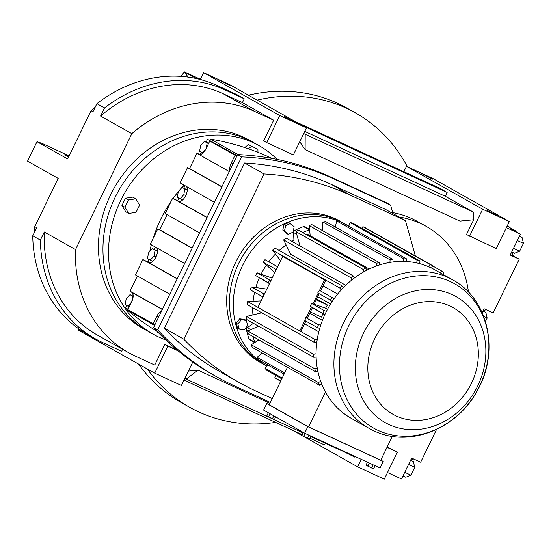 <?xml version="1.0" encoding="UTF-8"?>
<svg xmlns="http://www.w3.org/2000/svg" width="551" height="551" viewBox="0 0 551 551"><rect width="100%" height="100%" fill="white"/><g stroke="black" fill="none" stroke-linecap="round" stroke-linejoin="round"><path stroke-width="0.83" d="M306.48 127.88L293.359 154.907L266.663 142.578L279.784 115.558L306.48 127.88L230.277 84.978L203.581 72.656L200.364 79.275M180.976 76.403L184.316 71.864L201.749 79.909M295.336 121.606L439.512 188.166L447.137 192.457L445.277 196.28L304.765 131.407M266.663 142.578L263.619 140.863L273.647 120.208L242.399 102.617L223.183 93.746A128.962 112.129 119.4 0 0 100.578 116.068L131.827 133.659A128.962 112.129 -60.6 0 1 254.424 111.336L273.647 120.208M302.954 125.897L447.137 192.457M284.116 116.64L294.902 122.15L284.116 116.64M218.961 79.964L229.746 85.467L218.961 79.964M279.784 115.558L203.581 72.656M303.725 133.562L473.702 212.28L445.277 196.28M469.542 236.241L482.662 209.222L509.358 221.543L496.237 248.57L466.49 234.526L473.66 219.766L459.947 221.089L305.116 149.61L299.744 141.752M192.788 362.014L181.403 385.473L154.707 373.151L167.828 346.124L164.777 344.409L154.748 365.065L135.525 356.194A128.962 112.129 -60.6 0 1 128.562 352.633A128.962 112.129 -60.6 0 1 75.542 249.575L131.827 133.659M164.777 344.409L177.353 350.216M188.38 371.098L198.023 370.169L269.914 403.36M387.126 447.061L397.402 452.116L384.274 479.136L357.585 466.814L304.813 437.101M436.544 429.456L420.64 462.213L411.645 458.06L401.486 478.977L387.491 472.517M506.39 227.659L520.385 234.12L510.226 255.037L519.221 259.19L493.131 312.92L484.143 308.767L482.208 312.741M165.734 339.919A108.12 94.014 -60.6 0 1 158.929 337.143A108.12 94.014 -60.6 0 1 153.088 334.154L142.998 328.472A108.12 94.014 -60.6 0 1 112.321 191.452A108.12 94.014 -60.6 0 1 243.246 137.054A108.12 94.014 -60.6 0 1 249.086 140.037L253.591 142.571A108.12 94.014 -60.6 0 0 247.75 139.589A108.12 94.014 -60.6 0 1 253.591 142.571L259.177 145.719A108.12 94.014 -60.6 0 1 277.16 159.411M399.02 216.998A104.745 91.073 -60.6 0 1 420.509 223.465A104.745 91.073 -60.6 0 1 426.171 226.358L417.741 221.612A104.745 91.073 119.4 0 0 412.079 218.719A104.745 91.073 119.4 0 0 392.718 212.61M305.199 134.189L305.116 149.61M473.702 212.28L473.66 219.766M482.662 209.222L406.459 166.312L433.155 178.641L509.358 221.543M403.842 171.698L406.459 166.312M100.578 116.068L104.518 107.962L96.9 103.671L92.961 111.777L91.053 110.703L67.635 158.943L36.993 141.69L42.096 143.425L69.109 155.899M68.785 156.574L64.488 154.797L68.538 157.076M36.993 141.69L27.55 161.133L58.192 178.386L34.768 226.619L36.676 227.694L32.736 235.8L40.361 240.091L44.294 231.985L75.542 249.575M122.625 349.293L121.647 351.297L102.431 342.426A133.211 115.827 -60.6 0 1 95.227 338.741A133.211 115.827 -60.6 0 1 40.361 240.091M154.707 373.151L78.497 330.249L79.075 329.064M507.134 226.117L515.722 230.952L510.371 228.479L520.385 234.12M507.195 226L509.207 227.287M507.278 225.827L509.344 226.991M188.118 77.126L184.316 71.864L196.184 78.545M96.9 103.671A133.211 115.827 -60.6 0 1 217.418 85.632L236.634 94.503L244.258 98.794L242.399 102.617M355.45 456.655L354.803 457.144L341.276 450.415M325.359 443.245L324.525 444.96L309.882 438.197M301.845 435.435L292.519 430.186M357.585 466.814L361.222 459.32M459.947 221.089L460.03 205.668M167.828 346.124L178.2 350.918M410.764 460.347A11.633 5.73 114.8 0 1 413.767 459.038M519.221 259.19L514.214 256.373A11.633 5.73 114.8 0 1 512.189 252.241M483.172 311.191A11.633 5.73 114.8 0 1 486.326 309.779M426.171 226.358A104.745 91.073 -60.6 0 1 468.481 292.154M147.503 331.006A108.12 94.014 -60.6 0 1 116.826 193.986A108.12 94.014 -60.6 0 1 247.75 139.589A108.12 94.014 -60.6 0 0 116.826 193.986A108.12 94.014 -60.6 0 0 147.503 331.006M341.131 450.525L310.716 436.482M303.05 432.948L184.826 378.42M198.023 370.169L186.307 379.047M44.294 231.985A128.962 112.129 119.4 0 0 97.313 335.042L128.562 352.633M387.009 447.316L397.402 452.116M421.839 173.627L432.625 179.13L421.839 173.627M486.994 210.303L497.78 215.813L486.994 210.303M91.053 110.703A128.962 112.129 -60.6 0 1 95.137 107.3M34.651 231.854A128.962 112.129 -60.6 0 1 34.768 226.619M95.227 338.741L87.609 334.45A133.211 115.827 -60.6 0 1 32.736 235.8M515.722 230.952L515.516 231.379M104.518 107.962A133.211 115.827 -60.6 0 1 225.035 89.923L244.258 98.794M302.217 434.663L184.013 380.087M483 311.115L485.844 312.424L487.167 318.079L485.493 321.529M487.167 318.079L483.764 316.508M402.96 475.954L405.743 477.235L410.901 475.148L414.71 467.303L413.36 461.545L410.578 460.264M410.901 475.148L404.737 472.297M414.71 467.303L408.546 464.452M519.317 236.324L522.1 237.605L523.45 243.363L519.641 251.208L514.482 253.295L511.7 252.014M519.641 251.208L513.47 248.356M523.45 243.363L517.286 240.511M380.81 460.085L383.22 461.442L380.032 468.006L304.648 433.203L263.578 410.075L266.767 403.518L269.274 404.675M337.35 448.61L331.055 445.394M275.7 416.9L274.432 419.511L268.661 416.845L270.148 413.78M272.456 418.684L273.833 415.853M310.909 436.089L309.4 439.195L307.424 438.369L301.81 435.504L303.298 432.439M303.629 436.53L305.13 433.423M375.086 465.719L373.578 468.825L371.601 467.999L373.144 464.824M304.648 433.203L307.837 426.639L266.767 403.518M371.601 467.999L365.988 465.134L367.427 462.179M340.69 449.836L334.223 446.854M307.424 438.369L308.966 435.194M268.661 416.845L266.842 415.819L268.33 412.754M367.806 466.16L369.315 463.054M342.887 450.856L342.288 450.58M342.15 450.863L341.221 450.084M341.159 450.215L340.642 449.94M383.22 461.442L307.837 426.639M392.333 436.351L380.748 460.209L308.56 426.887L269.239 404.751L287.457 367.228M351.173 418.292A85.212 74.096 -60.6 0 1 325.483 392.043A85.212 74.096 -60.6 0 1 321.798 384.261A85.212 74.096 -60.6 0 1 320.641 381.209A85.212 74.096 -60.6 0 1 317.817 371.105A85.212 74.096 -60.6 0 1 317.197 367.82A85.212 74.096 -60.6 0 1 316.116 357.131A85.212 74.096 -60.6 0 1 316.06 353.708A85.212 74.096 -60.6 0 1 316.756 342.756A85.212 74.096 -60.6 0 1 317.252 339.306A85.212 74.096 -60.6 0 1 319.711 328.424A85.212 74.096 -60.6 0 1 320.751 325.042A85.212 74.096 -60.6 0 1 324.89 314.566A85.212 74.096 -60.6 0 1 326.447 311.356A85.212 74.096 -60.6 0 1 332.136 301.597A85.212 74.096 -60.6 0 1 334.161 298.67A85.212 74.096 -60.6 0 1 341.234 289.922A85.212 74.096 -60.6 0 1 343.659 287.353A85.212 74.096 -60.6 0 1 351.903 279.887A85.212 74.096 -60.6 0 1 354.658 277.766A85.212 74.096 -60.6 0 1 363.818 271.808A85.212 74.096 -60.6 0 1 366.821 270.19A85.212 74.096 -60.6 0 1 376.622 265.919A85.212 74.096 -60.6 0 1 379.777 264.859A85.212 74.096 -60.6 0 1 389.922 262.407A85.212 74.096 -60.6 0 1 393.138 261.932A85.212 74.096 -60.6 0 1 403.311 261.374A85.212 74.096 -60.6 0 1 406.493 261.498A85.212 74.096 -60.6 0 1 416.391 262.848A85.212 74.096 -60.6 0 1 419.435 263.571A85.212 74.096 -60.6 0 1 428.761 266.794A85.212 74.096 -60.6 0 1 430.173 267.428A85.212 74.096 -60.6 0 1 431.578 268.089A85.212 74.096 -60.6 0 1 434.78 269.783L452.633 279.832A85.212 74.096 -60.6 0 0 448.025 277.477A85.212 74.096 -60.6 0 0 344.836 320.351A85.212 74.096 -60.6 0 0 369.018 428.341L351.173 418.292M308.56 426.887L325.483 392.043M276.044 375.589L274.866 377.6L280.796 380.941M267.876 364.989L265.079 368.433L282.195 378.069M252.95 314.89A70.28 61.106 -60.6 0 1 252.709 307.692M253.095 301.307A70.28 61.106 -60.6 0 1 254.59 292.244M255.822 287.519A70.28 61.106 -60.6 0 1 259.404 277.738M261.091 274.164A70.28 61.106 -60.6 0 1 266.415 265.093M268.771 261.801A70.28 61.106 -60.6 0 1 275.479 254.011M279.185 250.471A70.28 61.106 -60.6 0 1 286.127 244.975M291.878 241.324A70.28 61.106 -60.6 0 1 293.917 240.208M316.701 343.232L315.571 342.598M318.795 331.833L304.579 323.83M322.418 320.393L309.717 313.243M266.808 289.082L251.228 286.885L264.377 294.082L262.979 296.961A87.85 76.382 -60.6 0 1 263.888 294.014M324.787 314.779L322.92 313.726A70.28 61.106 119.4 0 0 321.515 317.142L310.33 311.976M269.46 283.627L255.698 275.562A87.85 76.382 -60.6 0 1 257.055 272.766L272.132 278.11M316.667 298.938L327.418 304.992A70.28 61.106 119.4 0 0 325.6 308.216L314.098 304.214M327.521 309.297L325.6 308.216M330.6 303.994L317.727 296.748M274.818 272.587L263.206 262.214A87.85 76.382 -60.6 0 1 264.969 259.659L277.635 266.787L276.23 269.673L275.865 269.343A87.85 76.382 -60.6 0 1 277.628 266.787L282.697 256.36L325.648 280.431L320.544 290.942M337.667 294.069L323.031 285.824M345.752 285.287L290.687 254.286L283.641 239.899A87.85 76.382 -60.6 0 1 286.045 238.046L353.253 275.879L354.658 277.766M262.062 352.929L257.138 357.379A87.85 76.382 -60.6 0 0 258.591 359.755L284.109 374.122M281.816 378.84L266.925 370.458A87.85 76.382 -60.6 0 1 265.079 368.433M319.504 385.266A87.85 76.382 -60.6 0 1 318.492 382.601L251.284 344.761A87.85 76.382 -60.6 0 0 252.296 347.433L319.504 385.266L321.798 384.261M280.659 381.237L277.05 379.205A87.85 76.382 -60.6 0 1 274.866 377.6M284.709 372.896L257.138 357.379M379.777 264.859L379.122 262.483L311.914 224.65A87.85 76.382 -60.6 0 0 309.159 225.579L376.367 263.412A87.85 76.382 -60.6 0 1 379.122 262.483M327.418 304.992L316.233 299.827M334.161 298.67L319.511 290.363A87.85 76.382 119.4 0 0 317.748 292.925L319.029 294.069L314.049 304.324L311.597 303.47A87.85 76.382 119.4 0 0 310.241 306.266L312.465 307.575L307.486 317.831L305.771 317.596A87.85 76.382 119.4 0 0 304.861 320.544L317.521 327.673L319.711 328.424M320.751 325.042L318.43 324.725L305.771 317.596M406.493 261.498L406.659 258.929L339.45 221.089A87.85 76.382 -60.6 0 0 336.682 220.979L335.332 227.012M317.197 367.82L314.897 368.819L247.695 330.979L258.619 326.24M419.435 263.571L420.014 261.022L352.805 223.183A87.85 76.382 -60.6 0 0 350.154 222.549L348.687 226.289M263.206 262.214L275.865 269.343M317.748 292.925L330.414 300.054L332.136 301.597M389.922 262.407L390.08 259.838L322.872 221.998L322.349 230.525M343.659 287.353L341.937 285.804L274.735 247.964A87.85 76.382 -60.6 0 0 272.614 250.202L280.555 260.775M317.252 339.306L314.869 339.43L300.061 331.089M261.078 300.88L247.661 301.59L257.923 307.368M316.06 353.708L313.677 354.279L246.476 316.439L261.746 312.782M350.154 222.549L417.362 260.389L416.391 262.848M294.02 242.536L293.573 232.494A2.025 1.763 -60.6 0 1 294.792 230.408A83.456 72.567 -60.6 0 1 303.539 226.599A2.025 1.763 -60.6 0 1 305.04 226.75M428.761 266.794L430.09 264.501L362.882 226.668L361.924 228.314M393.138 261.932L392.891 259.425L325.682 221.585A87.85 76.382 -60.6 0 0 322.872 221.998M363.818 271.808L363.15 269.439L295.949 231.606L299.971 245.884M269.714 279.894L271.044 280.356L269.57 283.4L268.358 282.691A87.85 76.382 -60.6 0 1 269.714 279.894L257.055 272.766M255.698 275.562L268.358 282.691M304.861 320.544L299.799 330.972L257.916 307.389L262.979 296.961L250.312 289.833A87.85 76.382 -60.6 0 1 251.228 286.885M246.476 316.439A87.85 76.382 -60.6 0 0 246.524 319.428L313.733 357.268L316.116 357.131M299.806 245.787L299.778 245.202M254.645 342.584L249.727 339.815A2.025 1.763 -60.6 0 1 248.997 338.92A83.456 72.567 -60.6 0 1 246.476 329.911A2.025 1.763 -60.6 0 1 247.365 327.673L253.37 323.285M336.682 220.979L403.883 258.818L403.311 261.374M283.641 239.899L350.849 277.732L351.903 279.887M272.614 250.202L339.822 288.042L341.234 289.922M326.447 311.356L324.257 310.599L311.597 303.47M312.465 307.589L322.92 313.726M310.241 306.266L324.89 314.566M247.661 301.59A87.85 76.382 -60.6 0 0 247.227 304.607L314.435 342.446L316.756 342.756M362.882 226.668A87.85 76.382 -60.6 0 1 365.341 227.797L432.549 265.637L431.578 268.089M320.641 381.209L318.492 382.601M258.88 339.843L251.284 344.761M442.88 274.343L443.879 272.635A87.85 76.382 -60.6 0 0 441.695 271.03L440.228 272.848M432.466 265.837L441.695 271.03M403.883 258.818A87.85 76.382 -60.6 0 1 406.659 258.929M247.695 330.979A87.85 76.382 -60.6 0 0 248.232 333.851L315.441 371.691A87.85 76.382 -60.6 0 1 314.897 368.819M315.441 371.691L317.817 371.105M313.733 357.268A87.85 76.382 -60.6 0 1 313.677 354.279M330.414 300.054A87.85 76.382 -60.6 0 1 332.177 297.492M417.362 260.389A87.85 76.382 -60.6 0 1 420.014 261.022M376.367 263.412L376.622 265.919M339.822 288.042A87.85 76.382 -60.6 0 1 341.937 285.804M322.9 313.395A87.85 76.382 -60.6 0 1 324.257 310.599M363.15 269.439A87.85 76.382 -60.6 0 1 365.774 268.027L298.566 230.194A87.85 76.382 -60.6 0 0 295.949 231.606M366.821 270.19L365.774 268.027M390.08 259.838A87.85 76.382 -60.6 0 1 392.891 259.425M314.435 342.446A87.85 76.382 -60.6 0 1 314.869 339.43M430.09 264.501A87.85 76.382 -60.6 0 1 432.549 265.637M317.521 327.673A87.85 76.382 -60.6 0 1 318.43 324.725M350.849 277.732A87.85 76.382 -60.6 0 1 353.253 275.879M309.159 225.579L309.593 229.774A2.025 1.763 -60.6 0 0 309.318 229.85A83.456 72.567 -60.6 0 0 302.802 232.57M306.266 317.658L311.453 306.976M269.57 283.4L264.377 294.082M319.518 290.37L324.58 279.942L325.648 280.431M276.23 269.673L271.044 280.356M312.927 303.932L318.12 293.249M254.886 342.433A2.025 1.763 -60.6 0 1 254.776 342.178A83.456 72.567 -60.6 0 1 253.074 336.578M299.799 330.972L300.867 331.468L305.888 321.123M310.206 235.787L309.593 229.774M308.34 234.74A3.292 2.865 119.4 0 0 308.167 234.636A3.292 2.865 119.4 0 0 307.995 234.547A3.292 2.865 119.4 0 0 306.094 234.43M324.58 279.942L282.697 256.36M237.577 328.189L236.172 323.168L239.685 318.822L244.61 319.497L246.283 320.441L247.688 325.455L244.169 329.808L239.251 329.133L237.577 328.189M286.43 233.369L282.78 230.084L283.999 224.67L288.869 222.549L294.2 226.778L292.98 232.191L288.104 234.313L286.43 233.369M266.946 366.139A81.093 70.507 -60.6 0 1 266.718 366.016A81.093 70.507 -60.6 0 1 242.777 265.072A81.093 70.507 -60.6 0 1 338.624 221.047M341.682 222.349A81.093 70.507 -60.6 0 1 341.902 222.446A81.093 70.507 -60.6 0 1 346.283 224.691A81.093 70.507 -60.6 0 1 348.742 226.144M266.718 366.016L262.882 363.853A81.093 70.507 -60.6 0 1 239.871 261.084A81.093 70.507 -60.6 0 1 338.066 220.283A81.093 70.507 -60.6 0 1 342.446 222.528L339.657 220.958A81.093 70.507 -60.6 0 0 335.27 218.713A81.093 70.507 -60.6 0 0 237.082 259.514A81.093 70.507 -60.6 0 0 260.086 362.282L262.882 363.853A81.093 70.507 -60.6 0 1 239.871 261.084A81.093 70.507 -60.6 0 1 338.066 220.283A81.093 70.507 -60.6 0 1 342.446 222.528L346.283 224.691M288.104 234.313L284.454 231.027L285.673 225.614L283.999 224.67M285.673 225.614L290.549 223.492M284.454 231.027L282.78 230.084M239.251 329.133L237.846 324.112L241.366 319.766L239.685 318.822M241.366 319.766L246.283 320.441M237.846 324.112L236.172 323.168M128.493 199.937L125.47 198.229L121.929 205.53L125.711 211.736L128.734 213.444L136.056 212.355L139.603 205.062L135.821 198.849L128.493 199.937L124.953 207.231L121.929 205.53M135.821 198.849L132.798 197.148L125.47 198.229M153.088 334.154A108.12 94.014 -60.6 0 1 122.412 197.134A108.12 94.014 -60.6 0 1 253.329 142.73A108.12 94.014 -60.6 0 1 259.177 145.719M149.776 251.483A122.157 106.219 -60.6 0 1 151.332 244.796M153.185 238.301A122.157 106.219 -60.6 0 1 171.278 201.032M173.097 198.45A122.157 106.219 -60.6 0 1 178.269 191.686M179.261 190.488A122.157 106.219 -60.6 0 1 183.125 186.052A18.445 16.041 -60.6 0 1 184.02 185.129M148.556 260.657A18.445 16.041 -60.6 0 1 148.556 259.232M257.964 152.345L257.909 149.314L248.473 144.651L244.72 147.551M157.366 331.619L157.379 332.26L158.722 333.018M124.953 207.231L128.734 213.444M257.909 149.314L248.473 144.651M251.497 146.359L248.363 148.777M127.977 309.207L127.508 310.179A302.43 262.958 119.4 0 0 157.207 331.454M271.898 158.399L269.522 157.297A302.43 262.958 119.4 0 0 210.565 139.134L209.945 140.402M210.565 139.134L238.018 154.597M154.597 325.434L127.508 310.179M237.061 155.602L207.5 139.272L206.102 142.144M236.813 156.105L209.752 141.056L214.842 143.405L207.5 139.272M200.006 154.576L197.003 153.192L199.469 154.576M201.205 152.234L200.075 154.569M132.66 293.401L131.675 295.432M126.771 305.523L125.628 307.885L128.073 309.263M162.393 309.373L130.015 291.148L137.378 275.982M169.756 294.206L135.422 274.88L142.867 259.549L149.603 262.827M155.203 246.979L154.004 249.445M149.101 259.535L147.957 261.897M184.64 263.55L150.306 244.224L157.751 228.892L159.79 229.836L167.153 214.663M199.531 232.894L165.197 213.568L172.642 198.236L179.378 201.514M184.971 185.659L183.772 188.132M178.875 198.222L177.725 200.585M214.415 202.238L180.081 182.904L187.526 167.58L189.558 168.516L197.003 153.192M270.355 402.45L233.872 385.61A314.587 273.53 -60.6 0 1 216.867 376.912L212.762 374.604A314.587 273.53 -60.6 0 1 153.557 327.563L237.557 154.576A314.587 273.53 -60.6 0 1 330.063 176.733L386.513 202.796L390.618 205.11L393.001 213.609M154.941 324.718L127.873 309.669L131.599 302.003A8.527 4.201 -65.2 0 0 131.648 292.271L162.311 309.538M229.299 171.581L198.635 154.314A8.527 4.201 -65.2 0 0 198.787 154.39A8.527 4.201 -65.2 0 0 206.026 148.715L209.752 141.056M235.008 155.272L231.289 162.938A8.527 4.201 -65.2 0 0 229.857 170.431M208.643 143.336L204.421 141.366L200.626 145.574L199.586 151.325L202.837 153.109M221.936 186.748L189.558 168.516M221.86 186.906L187.526 167.58M192.085 248.219L157.751 228.892M192.161 248.06L159.79 229.836M157.517 251.18L152.317 248.666L148.522 252.875L147.482 258.626L150.237 260.175L154.025 255.974L155.065 250.216L157.51 251.346M177.202 278.882L142.867 259.549M177.277 278.716L148.57 262.558A8.527 4.201 -65.2 0 0 148.722 262.634A8.527 4.201 -65.2 0 0 155.637 257.586A8.527 4.201 -65.2 0 0 156.684 247.812M206.969 217.562L172.642 198.236M207.052 217.404L178.345 201.239A8.527 4.201 -65.2 0 0 178.49 201.315A8.527 4.201 -65.2 0 0 185.411 196.273A8.527 4.201 -65.2 0 0 186.458 186.5M187.285 189.868L182.092 187.354L178.297 191.555L177.257 197.313L182.546 200.034M216.867 376.912A314.587 273.53 -60.6 0 1 157.669 329.877L241.669 156.89A314.587 273.53 -60.6 0 1 334.175 179.047L390.618 205.11M157.669 329.877L153.557 327.563M241.669 156.89L237.557 154.576M161.753 310.688A8.527 4.201 -65.2 0 0 156.856 316.226L153.137 323.885M202.334 152.875L205.957 148.86M206.177 148.419L207.169 142.916L204.421 141.366M207.169 142.916L208.54 143.549M131.744 301.686L132.736 296.204L133.142 296.39M133.686 293.215L131.648 292.271M132.736 296.204L129.988 294.654L126.193 298.856L125.153 304.613L127.901 306.163L131.531 302.141M127.901 306.163L129.271 306.79M129.988 294.654L133.149 296.114M154.025 255.974L156.002 256.883M150.237 260.175L152.772 261.346M155.065 250.216L152.317 248.666M180.005 198.863L183.8 194.655L185.77 195.564M183.8 194.655L184.84 188.903L187.278 190.033M184.84 188.903L182.092 187.354M272.228 398.593L256.008 391.107A308.505 268.241 -60.6 0 1 239.334 382.58L219.856 371.615A308.505 268.241 -60.6 0 1 164.35 328.224L244.596 162.979A308.505 268.241 -60.6 0 1 331.516 184.516L385.975 209.655L405.453 220.62L415.33 255.946M244.596 162.979L264.074 173.944A308.505 268.241 -60.6 0 1 350.994 195.481L405.453 220.62M164.35 328.224L183.834 339.196L264.074 173.944M239.334 382.58A308.505 268.241 -60.6 0 1 183.834 339.196M147.351 369.012A168.943 146.897 119.4 0 0 189.668 407.285A168.943 146.897 119.4 0 0 275.624 422.383M407.347 166.726A168.943 146.897 119.4 0 0 355.429 112.859A168.943 146.897 119.4 0 0 257.179 100.124M138.625 364.094A168.943 146.897 119.4 0 0 180.942 402.375L189.668 407.285M355.429 112.859L346.703 107.941A168.943 146.897 119.4 0 0 248.453 95.213M510.433 254.624L514.214 256.373M223.183 93.746L254.424 111.336M225.035 89.923L217.418 85.632M373.626 430.696A85.212 74.096 -60.6 0 1 369.018 428.341L373.86 430.813C409.545 448.28 457.729 428.547 477.593 390.094C499.75 351.579 488.696 298.993 452.633 279.832M247.365 327.673L250.829 329.622M293.573 232.494L296.693 234.251M378.027 430.372A82.767 71.967 -60.6 0 1 348.769 325.772A82.767 71.967 -60.6 0 1 450.291 281.547A82.767 71.967 -60.6 0 1 479.556 386.155A82.767 71.967 -60.6 0 1 378.027 430.372M303.539 226.599L309.318 229.85M294.792 230.408L296.438 231.33M248.997 338.92L254.776 342.178M246.476 329.911L248.081 330.814M389.04 424.58A72.298 62.862 -60.6 0 1 363.481 333.217A72.298 62.862 -60.6 0 1 452.157 294.592A72.298 62.862 -60.6 0 1 477.717 385.955A72.298 62.862 -60.6 0 1 389.04 424.58M396.355 416.026A61.223 53.233 -60.6 0 1 374.708 338.651A61.223 53.233 -60.6 0 1 449.809 305.943A61.223 53.233 -60.6 0 1 471.449 383.317A61.223 53.233 -60.6 0 1 396.355 416.026M183.125 186.052L184.516 186.61M271.271 158.282L269.522 157.297M233.094 163.771L231.289 162.938M334.175 179.047L330.063 176.733M158.66 317.059L156.856 316.226M331.516 184.516L350.994 195.481M304.93 226.681L309.538 229.278M318.058 372.214L316.618 371.402M369.218 269.005L308.167 234.636"/></g></svg>
